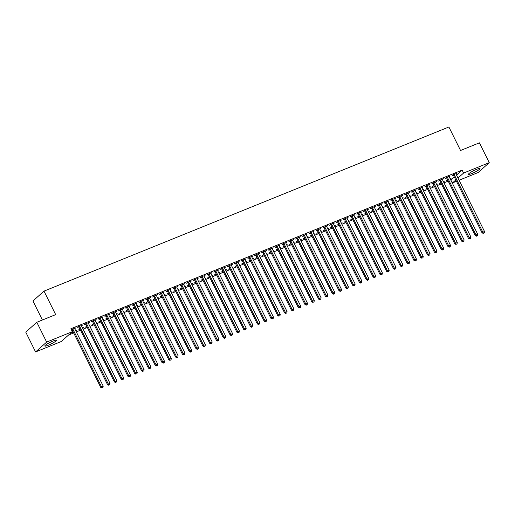<?xml version="1.0" encoding="UTF-8"?>
<svg xmlns="http://www.w3.org/2000/svg" width="515" height="515" viewBox="0 0 515 515"><rect width="100%" height="100%" fill="white"/><g stroke="black" fill="none" stroke-linecap="round" stroke-linejoin="round"><path stroke-width="0.77" d="M52.916 341.104A6.457 0.927 -26.4 0 1 56.373 340.306A6.457 0.927 -26.4 0 1 48.255 345.25A6.457 0.927 -26.4 0 1 44.799 346.048A6.457 0.927 -26.4 0 1 52.916 341.104M476.587 169.338A6.457 0.927 -26.4 0 1 480.038 168.54A6.457 0.927 -26.4 0 1 471.92 173.491A6.457 0.927 -26.4 0 1 468.47 174.289A6.457 0.927 -26.4 0 1 476.587 169.338M68.547 335.046L73.703 332.954M76.304 331.905L80.507 330.192M83.108 329.143L87.318 327.437M89.919 326.381L94.129 324.675M96.73 323.62L100.94 321.914M103.534 320.858L107.744 319.152M110.345 318.096L114.555 316.39M117.156 315.341L121.366 313.635M123.967 312.579L128.177 310.873M130.771 309.818L134.982 308.112M137.582 307.056L141.792 305.35M144.393 304.294L148.603 302.588M151.204 301.539L155.414 299.827M158.008 298.777L162.219 297.071M164.819 296.016L169.029 294.31M171.63 293.254L175.84 291.548M178.441 290.492L182.645 288.786M185.245 287.731L189.456 286.025M192.056 284.975L196.267 283.263M198.867 282.214L203.077 280.508M205.672 279.452L209.882 277.746M212.483 276.69L216.693 274.984M219.293 273.928L223.504 272.223M226.104 271.167L230.314 269.461M232.909 268.412L237.119 266.706M239.72 265.65L243.93 263.944M246.531 262.888L250.741 261.182M253.341 260.127L257.552 258.421M260.146 257.365L264.356 255.659M266.957 254.61L271.167 252.897M273.768 251.848L277.978 250.142M280.578 249.086L284.782 247.38M287.383 246.325L291.593 244.619M294.194 243.563L298.404 241.857M301.005 240.801L305.215 239.095M307.809 238.046L312.019 236.34M314.62 235.284L318.83 233.578M321.431 232.523L325.641 230.817M328.242 229.761L332.452 228.055M335.046 226.999L339.256 225.293M341.857 224.244L346.067 222.532M348.668 221.482L352.878 219.776M355.479 218.721L359.689 217.015M362.283 215.959L366.493 214.253M369.094 213.197L373.304 211.491M375.905 210.435L380.115 208.73M382.716 207.68L386.92 205.974M389.52 204.919L393.73 203.213M396.331 202.157L400.541 200.451M403.142 199.395L407.352 197.689M409.946 196.633L414.157 194.928M416.757 193.878L420.967 192.166M423.568 191.117L427.778 189.411M430.379 188.355L434.589 186.649M437.184 185.593L441.394 183.887M443.994 182.831L448.205 181.126M450.805 180.07L452.511 182.909L455.814 179.973M61.259 341.529L35.587 351.932L46.653 342.089L72.325 331.686L61.259 341.529M46.653 342.089L36.816 322.268L25.75 332.111L35.587 351.932M42.397 320.008L32.947 300.972L44.013 291.13L448.887 126.993L460.552 150.483L479.414 142.835L489.25 162.656L478.184 172.499L459.071 180.25M456.47 181.299L452.511 182.909M75.853 331.003L76.542 330.392L75.718 330.727M73.265 332.085L71.707 332.716L73.117 331.782M81.627 325.435L81.776 325.738L82.522 325.074L78.435 326.729L77.688 327.392L78.789 326.948M89.475 325.48L90.157 324.875L89.333 325.203M86.887 326.562L85.323 327.192L86.739 326.259M95.243 319.918L95.391 320.214L96.138 319.551L92.056 321.206L91.31 321.875L92.41 321.424M103.09 319.963L103.779 319.351L102.955 319.686M100.502 321.038L98.944 321.669L100.354 320.736M108.858 314.395L109.013 314.697L109.759 314.028L105.672 315.689L104.925 316.352L106.026 315.907M116.712 314.44L117.394 313.828L116.57 314.163M114.124 315.521L112.56 316.152L113.976 315.219M122.48 308.871L122.628 309.174L123.375 308.511L119.293 310.165L118.547 310.828L119.647 310.384M130.327 308.916L131.016 308.311L130.192 308.639M127.739 309.998L126.181 310.629L127.591 309.695M136.095 303.354L136.25 303.65L136.996 302.987L132.909 304.642L132.162 305.311L133.263 304.861M143.949 303.399L144.631 302.788L143.807 303.123M141.361 304.474L139.797 305.112L141.207 304.178M149.717 297.831L149.865 298.134L150.612 297.47L146.53 299.125L145.777 299.788L146.884 299.344M157.564 297.876L158.253 297.264L157.429 297.599M154.976 298.957L153.418 299.588L154.828 298.655M163.332 292.308L163.487 292.61L164.234 291.947L160.146 293.601L159.399 294.265L160.5 293.82M171.186 292.353L171.868 291.748L171.044 292.082M168.598 293.434L167.034 294.065L168.444 293.132M176.954 286.791L177.102 287.093L177.849 286.424L173.767 288.085L173.014 288.748L174.122 288.297M184.801 286.836L185.49 286.224L184.666 286.559M182.213 287.911L180.656 288.548L182.065 287.615M190.569 281.267L190.724 281.57L191.471 280.907L187.383 282.561L186.636 283.224L187.737 282.78M198.417 281.312L199.105 280.701L198.281 281.036M195.835 282.394L194.271 283.025L195.681 282.091M204.191 275.744L204.339 276.046L205.086 275.383L200.998 277.038L200.251 277.707L201.359 277.257M212.038 275.795L212.721 275.184L211.903 275.519M209.451 276.87L207.893 277.501L209.302 276.568M217.806 270.227L217.954 270.53L218.708 269.86L214.62 271.521L213.873 272.184L214.974 271.74M225.654 270.272L226.343 269.66L225.519 269.995M223.066 271.347L221.508 271.984L222.918 271.051M231.428 264.704L231.576 265.006L232.323 264.343L228.235 265.998L227.488 266.661L228.589 266.216M239.275 264.749L239.958 264.137L239.14 264.472M236.688 265.83L235.13 266.461L236.54 265.528M245.043 259.187L245.192 259.483L245.945 258.82L241.857 260.474L241.11 261.144L242.211 260.693M252.891 259.232L253.58 258.62L252.756 258.955M250.303 260.307L248.745 260.938L250.155 260.004M258.665 253.663L258.813 253.966L259.56 253.296L255.472 254.957L254.725 255.62L255.826 255.176M266.513 253.708L267.195 253.097L266.371 253.432M263.925 254.79L262.367 255.421L263.777 254.487M272.281 248.14L272.429 248.442L273.175 247.779L269.094 249.434L268.347 250.097L269.448 249.653M280.128 248.185L280.817 247.58L279.993 247.908M277.54 249.266L275.982 249.897L277.392 248.964M285.902 242.623L286.05 242.919L286.797 242.256L282.709 243.91L281.963 244.58L283.063 244.129M293.75 242.668L294.432 242.056L293.608 242.391M291.162 243.743L289.604 244.38L291.014 243.441M299.518 237.1L299.666 237.402L300.412 236.739L296.331 238.394L295.584 239.057L296.685 238.612M307.365 237.145L308.054 236.533L307.23 236.868M304.777 238.226L303.219 238.857L304.629 237.924M313.133 231.576L313.287 231.879L314.034 231.216L309.946 232.87L309.2 233.533L310.3 233.089M320.987 231.621L321.669 231.016L320.845 231.344M318.399 232.703L316.834 233.334L318.251 232.4M326.755 226.059L326.903 226.362L327.649 225.692L323.568 227.353L322.821 228.016L323.922 227.566M334.602 226.104L335.291 225.493L334.467 225.828M332.014 227.179L330.456 227.817L331.866 226.883M340.37 220.536L340.524 220.838L341.271 220.175L337.183 221.83L336.437 222.493L337.537 222.049M348.224 220.581L348.906 219.969L348.082 220.304M345.636 221.662L344.072 222.293L345.481 221.36M353.992 215.013L354.14 215.315L354.887 214.652L350.805 216.306L350.052 216.976L351.159 216.525M361.839 215.064L362.528 214.452L361.704 214.787M359.251 216.139L357.693 216.77L359.103 215.837M367.607 209.496L367.762 209.798L368.508 209.129L364.42 210.79L363.674 211.453L364.774 211.002M375.461 209.541L376.143 208.929L375.319 209.264M372.873 210.616L371.309 211.253L372.718 210.32M381.229 203.972L381.377 204.275L382.124 203.612L378.042 205.266L377.289 205.929L378.396 205.485M389.076 204.017L389.765 203.406L388.941 203.74M386.488 205.099L384.93 205.73L386.34 204.796M394.844 198.455L394.999 198.751L395.745 198.088L391.658 199.743L390.911 200.412L392.012 199.962M402.691 198.5L403.38 197.889L402.556 198.224M400.11 199.575L398.546 200.206L399.955 199.273M408.466 192.932L408.614 193.234L409.361 192.565L405.279 194.226L404.526 194.889L405.633 194.445M416.313 192.977L416.996 192.365L416.178 192.7M413.725 194.058L412.167 194.689L413.577 193.756M422.081 187.409L422.229 187.711L422.982 187.048L418.895 188.702L418.148 189.366L419.249 188.921M429.928 187.454L430.617 186.848L429.793 187.177M427.347 188.535L425.783 189.166L427.193 188.232M435.703 181.892L435.851 182.188L436.598 181.525L432.51 183.179L431.763 183.849L432.87 183.398M443.55 181.937L444.233 181.325L443.415 181.66M440.962 183.012L439.404 183.643L440.814 182.709M449.318 176.368L449.466 176.671L450.219 176.001L446.132 177.662L445.385 178.325L446.486 177.881M451.056 179.973L454.352 177.038M456.522 175.113L462.122 170.13L70.87 328.75L72.325 331.686M456.129 173.607L456.277 173.909L457.024 173.246L452.943 174.9L452.196 175.564L453.297 175.119M450.361 179.175L451.043 178.563L450.219 178.898M447.773 180.25L446.209 180.887L447.619 179.954M442.507 179.13L442.662 179.432L443.409 178.763L439.321 180.424L438.574 181.087L439.675 180.636M436.739 184.692L437.428 184.087L436.604 184.422M434.151 185.773L432.594 186.404L434.003 185.471M428.892 184.647L429.04 184.949L429.787 184.286L425.705 185.941L424.959 186.61L426.06 186.16M423.124 190.215L423.806 189.604L422.982 189.938M420.536 191.297L418.972 191.928L420.388 190.994M415.277 190.17L415.425 190.473L416.172 189.81L412.084 191.464L411.337 192.127L412.438 191.683M409.502 195.739L410.191 195.127L409.367 195.462M406.914 196.814L405.356 197.451L406.766 196.518M401.655 195.694L401.803 195.996L402.55 195.327L398.468 196.981L397.722 197.651L398.822 197.2M395.887 201.256L396.569 200.65L395.745 200.979M393.299 202.337L391.741 202.968L393.151 202.035M388.04 201.211L388.188 201.513L388.934 200.85L384.847 202.504L384.1 203.168L385.201 202.723M382.265 206.779L382.954 206.167L382.13 206.502M379.677 207.86L378.119 208.491L379.529 207.558M374.418 206.734L374.566 207.036L375.313 206.367L371.231 208.028L370.485 208.691L371.585 208.247M368.65 212.302L369.332 211.691L368.508 212.026M366.062 213.377L364.504 214.015L365.914 213.075M360.803 212.257L360.951 212.553L361.697 211.89L357.61 213.545L356.863 214.214L357.964 213.764M355.028 217.819L355.717 217.214L354.893 217.542M352.44 218.901L350.882 219.532L352.292 218.598M347.181 217.774L347.329 218.077L348.082 217.414L343.994 219.068L343.248 219.731L344.348 219.287M341.413 223.343L342.095 222.731L341.278 223.066M338.825 224.424L337.267 225.055L338.677 224.122M333.565 223.298L333.714 223.6L334.46 222.931L330.373 224.592L329.626 225.255L330.727 224.81M327.791 228.866L328.48 228.254L327.656 228.589M325.21 229.941L323.645 230.572L325.055 229.639M319.944 228.821L320.092 229.117L320.845 228.454L316.757 230.108L316.01 230.778L317.111 230.327M314.176 234.383L314.858 233.771L314.041 234.106M311.588 235.464L310.03 236.095L311.44 235.162M306.328 234.338L306.476 234.64L307.223 233.977L303.135 235.632L302.389 236.295L303.496 235.851M300.554 239.906L301.243 239.295L300.419 239.63M297.973 240.981L296.408 241.619L297.818 240.685M292.707 239.861L292.861 240.164L293.608 239.494L289.52 241.155L288.773 241.818L289.874 241.374M286.939 245.43L287.628 244.818L286.803 245.153M284.351 246.505L282.793 247.136L284.203 246.202M279.091 245.378L279.239 245.681L279.986 245.018L275.905 246.672L275.152 247.342L276.259 246.891M273.323 250.947L274.006 250.335L273.182 250.67M270.736 252.028L269.171 252.659L270.581 251.726M265.47 250.902L265.624 251.204L266.371 250.541L262.283 252.196L261.536 252.859L262.637 252.414M259.702 256.47L260.39 255.858L259.566 256.193M257.114 257.545L255.556 258.182L256.966 257.249M251.854 256.425L252.002 256.728L252.749 256.058L248.668 257.719L247.915 258.382L249.022 257.931M246.086 261.987L246.769 261.382L245.945 261.717M243.498 263.068L241.934 263.699L243.344 262.766M238.233 261.942L238.387 262.244L239.134 261.581L235.046 263.236L234.299 263.899L235.4 263.455M232.465 267.51L233.153 266.899L232.329 267.234M229.877 268.592L228.319 269.223L229.729 268.289M224.617 267.465L224.765 267.768L225.512 267.105L221.431 268.759L220.684 269.422L221.785 268.978M218.849 273.034L219.532 272.422L218.708 272.757M216.261 274.109L214.697 274.746L216.113 273.806M210.996 272.989L211.15 273.285L211.897 272.622L207.809 274.276L207.062 274.946L208.163 274.495M205.228 278.551L205.916 277.946L205.092 278.274M202.64 279.632L201.082 280.263L202.492 279.33M197.38 278.506L197.528 278.808L198.275 278.145L194.194 279.8L193.447 280.463L194.548 280.018M191.612 284.074L192.295 283.462L191.471 283.797M189.024 285.156L187.46 285.786L188.876 284.853M183.765 284.029L183.913 284.332L184.66 283.662L180.572 285.323L179.825 285.986L180.926 285.542M177.99 289.597L178.679 288.986L177.855 289.321M175.403 290.672L173.845 291.303L175.255 290.37M170.143 289.552L170.291 289.848L171.038 289.185L166.957 290.84L166.21 291.509L167.311 291.059M164.375 295.114L165.058 294.509L164.234 294.838M161.787 296.196L160.229 296.827L161.639 295.893M156.528 295.069L156.676 295.372L157.423 294.709L153.335 296.363L152.588 297.026L153.689 296.582M150.753 300.638L151.442 300.026L150.618 300.361M148.166 301.713L146.608 302.35L148.017 301.417M142.906 300.593L143.054 300.895L143.807 300.226L139.72 301.887L138.973 302.55L140.074 302.105M137.138 306.161L137.82 305.55L137.003 305.884M134.55 307.236L132.992 307.867L134.402 306.934M129.291 306.116L129.439 306.412L130.186 305.749L126.098 307.404L125.351 308.073L126.452 307.622M123.516 311.678L124.205 311.066L123.381 311.401M120.928 312.76L119.371 313.39L120.78 312.457M115.669 311.633L115.817 311.936L116.57 311.272L112.482 312.927L111.736 313.59L112.837 313.146M109.901 317.201L110.583 316.59L109.766 316.925M107.313 318.276L105.755 318.914L107.165 317.98M102.054 317.156L102.202 317.459L102.948 316.789L98.861 318.45L98.114 319.113L99.221 318.663M96.279 322.718L96.968 322.113L96.144 322.448M93.698 323.8L92.134 324.431L93.543 323.497M88.432 322.673L88.58 322.976L89.333 322.313L85.245 323.967L84.499 324.637L85.599 324.186M82.664 328.242L83.353 327.63L82.529 327.965M80.076 329.323L78.518 329.954L79.928 329.021M74.817 328.197L74.965 328.499L75.711 327.836L71.353 329.729M71.984 329.709L71.45 329.922M462.122 170.13L463.577 173.066L489.25 162.656M36.816 322.268L55.678 314.626L44.013 291.13M457.977 178.048L463.577 173.066M454.32 174.797L453.573 175.461L482.072 232.87L482.819 232.207L454.32 174.797A0.83 0.727 48.3 0 0 454.133 174.546L454.043 174.456M483.579 233.153L484.261 232.877L483.579 233.153L482.819 232.207L484.518 231.518L456.026 174.109A0.83 0.727 48.3 0 1 455.936 173.812L455.923 173.69M453.573 175.461A0.83 0.727 48.3 0 0 453.387 175.209L453.033 174.862M482.072 232.87L483.282 233.417M484.261 232.877L484.518 231.518M447.509 177.559L446.763 178.222L475.261 235.632L476.008 234.969L447.509 177.559A0.83 0.727 48.3 0 0 447.329 177.308L447.232 177.212M476.768 235.915L477.45 235.638L476.768 235.915L476.008 234.969L477.714 234.274L449.215 176.87A0.83 0.727 48.3 0 1 449.125 176.574L449.112 176.452M446.763 178.222A0.83 0.727 48.3 0 0 446.582 177.971L446.222 177.624M475.261 235.632L476.472 236.179M477.45 235.638L477.714 234.274M440.705 180.321L439.958 180.984L468.45 238.394L469.197 237.724L440.705 180.321A0.83 0.727 48.3 0 0 440.518 180.063L440.422 179.973M469.963 238.677L470.639 238.4L469.963 238.677L469.197 237.724L470.903 237.035L442.404 179.632A0.83 0.727 48.3 0 1 442.321 179.336L442.308 179.214M439.958 180.984A0.83 0.727 48.3 0 0 439.771 180.733L439.417 180.385M468.45 238.394L469.661 238.941M470.639 238.4L470.903 237.035M433.894 183.083L433.147 183.746L461.646 241.155L462.393 240.486L433.894 183.083A0.83 0.727 48.3 0 0 433.707 182.825L433.617 182.735M463.152 241.432L463.835 241.155L463.152 241.432L462.393 240.486L464.092 239.797L435.593 182.387A0.83 0.727 48.3 0 1 435.51 182.098L435.497 181.975M433.147 183.746A0.83 0.727 48.3 0 0 432.96 183.488L432.606 183.147M461.646 241.155L462.85 241.702M463.835 241.155L464.092 239.797M427.083 185.838L426.336 186.507L454.835 243.91L455.582 243.247L427.083 185.838A0.83 0.727 48.3 0 0 426.896 185.587L426.806 185.497M456.342 244.194L457.024 243.917L456.342 244.194L455.582 243.247L457.281 242.559L428.789 185.149A0.83 0.727 48.3 0 1 428.699 184.859L428.686 184.731M426.336 186.507A0.83 0.727 48.3 0 0 426.15 186.25L425.796 185.902M454.835 243.91L456.045 244.464M457.024 243.917L457.281 242.559M420.279 188.599L419.525 189.269L448.024 246.672L448.771 246.009L420.279 188.599A0.83 0.727 48.3 0 0 420.092 188.348L419.995 188.258M449.531 246.955L450.213 246.679L449.531 246.955L448.771 246.009L450.477 245.32L421.978 187.911A0.83 0.727 48.3 0 1 421.888 187.615L421.875 187.492M419.525 189.269A0.83 0.727 48.3 0 0 419.345 189.011L418.985 188.664M448.024 246.672L449.235 247.219M450.213 246.679L450.477 245.32M413.468 191.361L412.721 192.024L441.213 249.434L441.967 248.771L413.468 191.361A0.83 0.727 48.3 0 0 413.281 191.11L413.185 191.014M442.726 249.717L443.402 249.44L442.726 249.717L441.967 248.771L443.666 248.082L415.167 190.672A0.83 0.727 48.3 0 1 415.084 190.376L415.071 190.254M412.721 192.024A0.83 0.727 48.3 0 0 412.534 191.773L412.18 191.426M441.213 249.434L442.424 249.981M443.402 249.44L443.666 248.082M406.657 194.123L405.91 194.786L434.409 252.196L435.156 251.532L406.657 194.123A0.83 0.727 48.3 0 0 406.47 193.865L406.38 193.775M435.915 252.479L436.598 252.202L435.915 252.479L435.156 251.532L436.855 250.837L408.356 193.434A0.83 0.727 48.3 0 1 408.273 193.138L408.26 193.016M405.91 194.786A0.83 0.727 48.3 0 0 405.723 194.535L405.369 194.187M434.409 252.196L435.613 252.743M436.598 252.202L436.855 250.837M399.846 196.885L399.099 197.548L427.598 254.957L428.345 254.288L399.846 196.885A0.83 0.727 48.3 0 0 399.666 196.627L399.569 196.537M429.104 255.234L429.787 254.964L429.104 255.234L428.345 254.288L430.044 253.599L401.552 196.196A0.83 0.727 48.3 0 1 401.462 195.9L401.449 195.777M399.099 197.548A0.83 0.727 48.3 0 0 398.913 197.297L398.559 196.949M427.598 254.957L428.808 255.504M429.787 254.964L430.044 253.599M393.042 199.646L392.288 200.309L420.787 257.719L421.534 257.049L393.042 199.646A0.83 0.727 48.3 0 0 392.855 199.389L392.758 199.299M422.294 257.996L422.976 257.719L422.294 257.996L421.534 257.049L423.24 256.361L394.741 198.951A0.83 0.727 48.3 0 1 394.657 198.661L394.638 198.532M392.288 200.309A0.83 0.727 48.3 0 0 392.108 200.052L391.748 199.704M420.787 257.719L421.997 258.266M422.976 257.719L423.24 256.361M386.231 202.401L385.484 203.071L413.976 260.474L414.73 259.811L386.231 202.401A0.83 0.727 48.3 0 0 386.044 202.15L385.954 202.06M415.489 260.757L416.165 260.481L415.489 260.757L414.73 259.811L416.429 259.122L387.93 201.713A0.83 0.727 48.3 0 1 387.847 201.423L387.834 201.294M385.484 203.071A0.83 0.727 48.3 0 0 385.297 202.813L384.943 202.466M413.976 260.474L415.187 261.021M416.165 260.481L416.429 259.122M379.42 205.163L378.673 205.833L407.172 263.236L407.919 262.573L379.42 205.163A0.83 0.727 48.3 0 0 379.233 204.912L379.143 204.822M408.678 263.519L409.361 263.242L408.678 263.519L407.919 262.573L409.618 261.884L381.126 204.474A0.83 0.727 48.3 0 1 381.036 204.178L381.023 204.056M378.673 205.833A0.83 0.727 48.3 0 0 378.486 205.575L378.132 205.228M407.172 263.236L408.376 263.783M409.361 263.242L409.618 261.884M372.609 207.925L371.862 208.588L400.361 265.998L401.108 265.334L372.609 207.925A0.83 0.727 48.3 0 0 372.429 207.674L372.332 207.577M401.867 266.281L402.55 266.004L401.867 266.281L401.108 265.334L402.814 264.639L374.315 207.236A0.83 0.727 48.3 0 1 374.225 206.94L374.212 206.818M371.862 208.588A0.83 0.727 48.3 0 0 371.676 208.337L371.321 207.989M400.361 265.998L401.571 266.545M402.55 266.004L402.814 264.639M365.805 210.686L365.051 211.35L393.55 268.759L394.297 268.09L365.805 210.686A0.83 0.727 48.3 0 0 365.618 210.429L365.521 210.339M395.056 269.042L395.739 268.766L395.056 269.042L394.297 268.09L396.003 267.401L367.504 209.998A0.83 0.727 48.3 0 1 367.42 209.702L367.407 209.579M365.051 211.35A0.83 0.727 48.3 0 0 364.871 211.099L364.511 210.751M393.55 268.759L394.76 269.306M395.739 268.766L396.003 267.401M358.994 213.448L358.247 214.111L386.746 271.521L387.492 270.851L358.994 213.448A0.83 0.727 48.3 0 0 358.807 213.191L358.717 213.101M388.252 271.798L388.934 271.527L388.252 271.798L387.492 270.851L389.192 270.163L360.693 212.753A0.83 0.727 48.3 0 1 360.609 212.463L360.597 212.341M358.247 214.111A0.83 0.727 48.3 0 0 358.06 213.854L357.706 213.513M386.746 271.521L387.95 272.068M388.934 271.527L389.192 270.163M352.183 216.203L351.436 216.873L379.935 274.276L380.682 273.613L352.183 216.203A0.83 0.727 48.3 0 0 351.996 215.952L351.906 215.862M381.441 274.559L382.124 274.283L381.441 274.559L380.682 273.613L382.381 272.924L353.889 215.515A0.83 0.727 48.3 0 1 353.799 215.225L353.786 215.096M351.436 216.873A0.83 0.727 48.3 0 0 351.249 216.615L350.895 216.268M379.935 274.276L381.145 274.83M382.124 274.283L382.381 272.924M345.372 218.965L344.625 219.635L373.124 277.038L373.871 276.375L345.372 218.965A0.83 0.727 48.3 0 0 345.192 218.714L345.095 218.624M374.63 277.321L375.313 277.044L374.63 277.321L373.871 276.375L375.577 275.686L347.078 218.276A0.83 0.727 48.3 0 1 346.988 217.98L346.975 217.858M344.625 219.635A0.83 0.727 48.3 0 0 344.445 219.377L344.084 219.03M373.124 277.038L374.334 277.585M375.313 277.044L375.577 275.686M338.567 221.727L337.821 222.39L366.313 279.8L367.06 279.136L338.567 221.727A0.83 0.727 48.3 0 0 338.381 221.476L338.284 221.379M367.826 280.083L368.502 279.806L367.826 280.083L367.06 279.136L368.766 278.448L340.267 221.038A0.83 0.727 48.3 0 1 340.183 220.742L340.17 220.62M337.821 222.39A0.83 0.727 48.3 0 0 337.634 222.139L337.28 221.791M366.313 279.8L367.523 280.347M368.502 279.806L368.766 278.448M331.757 224.489L331.01 225.152L359.509 282.561L360.255 281.898L331.757 224.489A0.83 0.727 48.3 0 0 331.57 224.231L331.48 224.141M361.015 282.844L361.697 282.568L361.015 282.844L360.255 281.898L361.955 281.203L333.456 223.8A0.83 0.727 48.3 0 1 333.372 223.504L333.36 223.381M331.01 225.152A0.83 0.727 48.3 0 0 330.823 224.901L330.469 224.553M359.509 282.561L360.712 283.108M361.697 282.568L361.955 281.203M324.946 227.25L324.199 227.913L352.698 285.323L353.445 284.653L324.946 227.25A0.83 0.727 48.3 0 0 324.759 226.993L324.669 226.903M354.204 285.6L354.887 285.329L354.204 285.6L353.445 284.653L355.144 283.965L326.652 226.561A0.83 0.727 48.3 0 1 326.562 226.265L326.549 226.143M324.199 227.913A0.83 0.727 48.3 0 0 324.012 227.662L323.658 227.315M352.698 285.323L353.908 285.87M354.887 285.329L355.144 283.965M318.135 230.012L317.388 230.675L345.887 288.085L346.634 287.415L318.135 230.012A0.83 0.727 48.3 0 0 317.955 229.754L317.858 229.664M347.393 288.361L348.076 288.085L347.393 288.361L346.634 287.415L348.34 286.726L319.841 229.317A0.83 0.727 48.3 0 1 319.751 229.027L319.738 228.898M317.388 230.675A0.83 0.727 48.3 0 0 317.208 230.417L316.847 230.076M345.887 288.085L347.097 288.632M348.076 288.085L348.34 286.726M311.33 232.767L310.584 233.437L339.076 290.84L339.829 290.177L311.33 232.767A0.83 0.727 48.3 0 0 311.144 232.516L311.047 232.426M340.589 291.123L341.265 290.846L340.589 291.123L339.829 290.177L341.529 289.488L313.03 232.078A0.83 0.727 48.3 0 1 312.946 231.789L312.933 231.66M310.584 233.437A0.83 0.727 48.3 0 0 310.397 233.179L310.043 232.832M339.076 290.84L340.286 291.387M341.265 290.846L341.529 289.488M304.52 235.529L303.773 236.198L332.272 293.601L333.018 292.938L304.52 235.529A0.83 0.727 48.3 0 0 304.333 235.278L304.243 235.188M333.778 293.885L334.46 293.608L333.778 293.885L333.018 292.938L334.718 292.25L306.219 234.84A0.83 0.727 48.3 0 1 306.135 234.544L306.122 234.422M303.773 236.198A0.83 0.727 48.3 0 0 303.586 235.941L303.232 235.593M332.272 293.601L333.475 294.149M334.46 293.608L334.718 292.25M297.709 238.291L296.962 238.954L325.461 296.363L326.207 295.7L297.709 238.291A0.83 0.727 48.3 0 0 297.528 238.039L297.432 237.943M326.967 296.646L327.649 296.37L326.967 296.646L326.207 295.7L327.907 295.005L299.415 237.602A0.83 0.727 48.3 0 1 299.324 237.306L299.312 237.183M296.962 238.954A0.83 0.727 48.3 0 0 296.775 238.703L296.421 238.355M325.461 296.363L326.671 296.91M327.649 296.37L327.907 295.005M290.904 241.052L290.151 241.715L318.65 299.125L319.397 298.462L290.904 241.052A0.83 0.727 48.3 0 0 290.718 240.795L290.621 240.705M320.156 299.408L320.839 299.131L320.156 299.408L319.397 298.462L321.103 297.767L292.604 240.363A0.83 0.727 48.3 0 1 292.52 240.067L292.501 239.945M290.151 241.715A0.83 0.727 48.3 0 0 289.971 241.464L289.61 241.117M318.65 299.125L319.86 299.672M320.839 299.131L321.103 297.767M284.093 243.814L283.347 244.477L311.839 301.887L312.592 301.217L284.093 243.814A0.83 0.727 48.3 0 0 283.907 243.556L283.817 243.466M313.352 302.163L314.028 301.893L313.352 302.163L312.592 301.217L314.292 300.528L285.793 243.119A0.83 0.727 48.3 0 1 285.709 242.829L285.696 242.707M283.347 244.477A0.83 0.727 48.3 0 0 283.16 244.226L282.806 243.878M311.839 301.887L313.049 302.434M314.028 301.893L314.292 300.528M277.282 246.576L276.536 247.239L305.034 304.642L305.781 303.979L277.282 246.576A0.83 0.727 48.3 0 0 277.096 246.318L277.006 246.228M306.541 304.925L307.223 304.648L306.541 304.925L305.781 303.979L307.481 303.29L278.988 245.88A0.83 0.727 48.3 0 1 278.898 245.591L278.885 245.462M276.536 247.239A0.83 0.727 48.3 0 0 276.349 246.981L275.995 246.634M305.034 304.642L306.238 305.195M307.223 304.648L307.481 303.29M270.472 249.331L269.725 250L298.224 307.404L298.97 306.74L270.472 249.331A0.83 0.727 48.3 0 0 270.291 249.08L270.195 248.99M299.73 307.687L300.412 307.41L299.73 307.687L298.97 306.74L300.676 306.052L272.178 248.642A0.83 0.727 48.3 0 1 272.087 248.346L272.075 248.224M269.725 250A0.83 0.727 48.3 0 0 269.538 249.743L269.184 249.395M298.224 307.404L299.434 307.951M300.412 307.41L300.676 306.052M263.667 252.093L262.914 252.756L291.413 310.165L292.159 309.502L263.667 252.093A0.83 0.727 48.3 0 0 263.48 251.841L263.384 251.745M292.919 310.448L293.601 310.172L292.919 310.448L292.159 309.502L293.865 308.813L265.367 251.404A0.83 0.727 48.3 0 1 265.283 251.108L265.27 250.985M262.914 252.756A0.83 0.727 48.3 0 0 262.734 252.505L262.373 252.157M291.413 310.165L292.623 310.712M293.601 310.172L293.865 308.813M256.856 254.854L256.11 255.517L284.608 312.927L285.355 312.264L256.856 254.854A0.83 0.727 48.3 0 0 256.67 254.597L256.579 254.507M286.115 313.21L286.797 312.933L286.115 313.21L285.355 312.264L287.055 311.569L258.556 254.165A0.83 0.727 48.3 0 1 258.472 253.869L258.459 253.747M256.11 255.517A0.83 0.727 48.3 0 0 255.923 255.266L255.569 254.919M284.608 312.927L285.812 313.474M286.797 312.933L287.055 311.569M250.045 257.616L249.299 258.279L277.797 315.689L278.544 315.019L250.045 257.616A0.83 0.727 48.3 0 0 249.859 257.358L249.769 257.268M279.304 315.972L279.986 315.695L279.304 315.972L278.544 315.019L280.244 314.33L251.751 256.927A0.83 0.727 48.3 0 1 251.661 256.631L251.648 256.509M249.299 258.279A0.83 0.727 48.3 0 0 249.112 258.028L248.758 257.68M277.797 315.689L279.008 316.236M279.986 315.695L280.244 314.33M243.234 260.378L242.488 261.041L270.987 318.45L271.733 317.781L243.234 260.378A0.83 0.727 48.3 0 0 243.054 260.12L242.958 260.03M272.493 318.727L273.175 318.45L272.493 318.727L271.733 317.781L273.439 317.092L244.94 259.682A0.83 0.727 48.3 0 1 244.85 259.393L244.837 259.264M242.488 261.041A0.83 0.727 48.3 0 0 242.308 260.783L241.947 260.442M270.987 318.45L272.197 318.997M273.175 318.45L273.439 317.092M236.43 263.133L235.683 263.802L264.176 321.206L264.922 320.542L236.43 263.133A0.83 0.727 48.3 0 0 236.243 262.882L236.147 262.792M265.689 321.489L266.364 321.212L265.689 321.489L264.922 320.542L266.628 319.854L238.13 262.444A0.83 0.727 48.3 0 1 238.046 262.154L238.033 262.026M235.683 263.802A0.83 0.727 48.3 0 0 235.497 263.545L235.143 263.197M264.176 321.206L265.386 321.753M266.364 321.212L266.628 319.854M229.619 265.895L228.872 266.564L257.371 323.967L258.118 323.304L229.619 265.895A0.83 0.727 48.3 0 0 229.433 265.643L229.342 265.553M258.878 324.25L259.56 323.974L258.878 324.25L258.118 323.304L259.818 322.615L231.319 265.206A0.83 0.727 48.3 0 1 231.235 264.91L231.222 264.787M228.872 266.564A0.83 0.727 48.3 0 0 228.686 266.307L228.332 265.959M257.371 323.967L258.575 324.514M259.56 323.974L259.818 322.615M222.808 268.656L222.062 269.319L250.56 326.729L251.307 326.066L222.808 268.656A0.83 0.727 48.3 0 0 222.622 268.405L222.532 268.309M252.067 327.012L252.749 326.735L252.067 327.012L251.307 326.066L253.007 325.377L224.514 267.967A0.83 0.727 48.3 0 1 224.424 267.671L224.411 267.549M222.062 269.319A0.83 0.727 48.3 0 0 221.875 269.068L221.521 268.721M250.56 326.729L251.771 327.276M252.749 326.735L253.007 325.377M215.997 271.418L215.251 272.081L243.75 329.491L244.496 328.828L215.997 271.418A0.83 0.727 48.3 0 0 215.817 271.16L215.721 271.07M245.256 329.774L245.938 329.497L245.256 329.774L244.496 328.828L246.202 328.132L217.703 270.729A0.83 0.727 48.3 0 1 217.613 270.433L217.6 270.311M215.251 272.081A0.83 0.727 48.3 0 0 215.07 271.83L214.71 271.482M243.75 329.491L244.96 330.038M245.938 329.497L246.202 328.132M209.193 274.18L208.446 274.843L236.939 332.252L237.692 331.583L209.193 274.18A0.83 0.727 48.3 0 0 209.006 273.922L208.91 273.832M238.451 332.529L239.127 332.259L238.451 332.529L237.692 331.583L239.391 330.894L210.893 273.491A0.83 0.727 48.3 0 1 210.809 273.195L210.796 273.072M208.446 274.843A0.83 0.727 48.3 0 0 208.26 274.592L207.905 274.244M236.939 332.252L238.149 332.799M239.127 332.259L239.391 330.894M202.382 276.941L201.635 277.604L230.134 335.007L230.881 334.344L202.382 276.941A0.83 0.727 48.3 0 0 202.195 276.684L202.105 276.594M231.641 335.291L232.323 335.014L231.641 335.291L230.881 334.344L232.58 333.656L204.082 276.246A0.83 0.727 48.3 0 1 203.998 275.956L203.985 275.828M201.635 277.604A0.83 0.727 48.3 0 0 201.449 277.347L201.095 276.999M230.134 335.007L231.338 335.561M232.323 335.014L232.58 333.656M195.571 279.697L194.825 280.366L223.323 337.769L224.07 337.106L195.571 279.697A0.83 0.727 48.3 0 0 195.391 279.445L195.294 279.355M224.83 338.052L225.512 337.776L224.83 338.052L224.07 337.106L225.77 336.417L197.277 279.008A0.83 0.727 48.3 0 1 197.187 278.712L197.174 278.589M194.825 280.366A0.83 0.727 48.3 0 0 194.638 280.109L194.284 279.761M223.323 337.769L224.534 338.316M225.512 337.776L225.77 336.417M188.767 282.458L188.014 283.121L216.512 340.531L217.259 339.868L188.767 282.458A0.83 0.727 48.3 0 0 188.58 282.207L188.484 282.117M218.019 340.814L218.701 340.537L218.019 340.814L217.259 339.868L218.965 339.179L190.466 281.769A0.83 0.727 48.3 0 1 190.376 281.473L190.363 281.351M188.014 283.121A0.83 0.727 48.3 0 0 187.833 282.87L187.473 282.523M216.512 340.531L217.723 341.078M218.701 340.537L218.965 339.179M181.956 285.22L181.209 285.883L209.702 343.293L210.455 342.63L181.956 285.22A0.83 0.727 48.3 0 0 181.769 284.969L181.673 284.872M211.214 343.576L211.89 343.299L211.214 343.576L210.455 342.63L212.154 341.934L183.655 284.531A0.83 0.727 48.3 0 1 183.572 284.235L183.559 284.113M181.209 285.883A0.83 0.727 48.3 0 0 181.023 285.632L180.668 285.284M209.702 343.293L210.912 343.84M211.89 343.299L212.154 341.934M175.145 287.982L174.398 288.645L202.897 346.054L203.644 345.385L175.145 287.982A0.83 0.727 48.3 0 0 174.958 287.724L174.868 287.634M204.404 346.338L205.086 346.061L204.404 346.338L203.644 345.385L205.343 344.696L176.851 287.293A0.83 0.727 48.3 0 1 176.761 286.997L176.748 286.874M174.398 288.645A0.83 0.727 48.3 0 0 174.212 288.394L173.858 288.046M202.897 346.054L204.101 346.601M205.086 346.061L205.343 344.696M168.334 290.743L167.587 291.406L196.086 348.816L196.833 348.146L168.334 290.743A0.83 0.727 48.3 0 0 168.154 290.486L168.057 290.396M197.593 349.093L198.275 348.816L197.593 349.093L196.833 348.146L198.539 347.458L170.04 290.048A0.83 0.727 48.3 0 1 169.95 289.758L169.937 289.63M167.587 291.406A0.83 0.727 48.3 0 0 167.401 291.149L167.047 290.808M196.086 348.816L197.297 349.363M198.275 348.816L198.539 347.458M161.53 293.499L160.777 294.168L189.275 351.571L190.022 350.908L161.53 293.499A0.83 0.727 48.3 0 0 161.343 293.247L161.246 293.157M190.782 351.854L191.464 351.578L190.782 351.854L190.022 350.908L191.728 350.219L163.229 292.81A0.83 0.727 48.3 0 1 163.146 292.52L163.133 292.391M160.777 294.168A0.83 0.727 48.3 0 0 160.596 293.911L160.236 293.563M189.275 351.571L190.486 352.118M191.464 351.578L191.728 350.219M154.719 296.26L153.972 296.93L182.465 354.333L183.218 353.67L154.719 296.26A0.83 0.727 48.3 0 0 154.532 296.009L154.442 295.919M183.977 354.616L184.653 354.339L183.977 354.616L183.218 353.67L184.917 352.981L156.418 295.571A0.83 0.727 48.3 0 1 156.335 295.275L156.322 295.153M153.972 296.93A0.83 0.727 48.3 0 0 153.785 296.672L153.431 296.325M182.465 354.333L183.675 354.88M184.653 354.339L184.917 352.981M147.908 299.022L147.161 299.685L175.66 357.095L176.407 356.431L147.908 299.022A0.83 0.727 48.3 0 0 147.721 298.771L147.631 298.674M177.166 357.378L177.849 357.101L177.166 357.378L176.407 356.431L178.106 355.743L149.614 298.333A0.83 0.727 48.3 0 1 149.524 298.037L149.511 297.915M147.161 299.685A0.83 0.727 48.3 0 0 146.975 299.434L146.62 299.086M175.66 357.095L176.87 357.642M177.849 357.101L178.106 355.743M141.097 301.784L140.35 302.447L168.849 359.856L169.596 359.193L141.097 301.784A0.83 0.727 48.3 0 0 140.917 301.526L140.82 301.436M170.356 360.14L171.038 359.863L170.356 360.14L169.596 359.193L171.302 358.498L142.803 301.095A0.83 0.727 48.3 0 1 142.713 300.799L142.7 300.676M140.35 302.447A0.83 0.727 48.3 0 0 140.164 302.196L139.81 301.848M168.849 359.856L170.059 360.403M171.038 359.863L171.302 358.498M134.293 304.545L133.546 305.208L162.038 362.618L162.785 361.948L134.293 304.545A0.83 0.727 48.3 0 0 134.106 304.288L134.009 304.198M163.551 362.895L164.227 362.624L163.551 362.895L162.785 361.948L164.491 361.26L135.992 303.856A0.83 0.727 48.3 0 1 135.909 303.56L135.896 303.438M133.546 305.208A0.83 0.727 48.3 0 0 133.359 304.957L133.005 304.61M162.038 362.618L163.249 363.165M164.227 362.624L164.491 361.26M127.482 307.307L126.735 307.97L155.234 365.38L155.981 364.71L127.482 307.307A0.83 0.727 48.3 0 0 127.295 307.049L127.205 306.959M156.74 365.656L157.423 365.38L156.74 365.656L155.981 364.71L157.68 364.021L129.181 306.612A0.83 0.727 48.3 0 1 129.098 306.322L129.085 306.193M126.735 307.97A0.83 0.727 48.3 0 0 126.548 307.713L126.194 307.365M155.234 365.38L156.438 365.927M157.423 365.38L157.68 364.021M120.671 310.062L119.924 310.732L148.423 368.135L149.17 367.472L120.671 310.062A0.83 0.727 48.3 0 0 120.484 309.811L120.394 309.721M149.929 368.418L150.612 368.141L149.929 368.418L149.17 367.472L150.869 366.783L122.377 309.373A0.83 0.727 48.3 0 1 122.287 309.077L122.274 308.955M119.924 310.732A0.83 0.727 48.3 0 0 119.738 310.474L119.383 310.127M148.423 368.135L149.633 368.682M150.612 368.141L150.869 366.783M113.86 312.824L113.113 313.487L141.612 370.897L142.359 370.234L113.86 312.824A0.83 0.727 48.3 0 0 113.68 312.573L113.583 312.483M143.119 371.18L143.801 370.903L143.119 371.18L142.359 370.234L144.065 369.545L115.566 312.135A0.83 0.727 48.3 0 1 115.476 311.839L115.463 311.717M113.113 313.487A0.83 0.727 48.3 0 0 112.933 313.236L112.573 312.888M141.612 370.897L142.822 371.444M143.801 370.903L144.065 369.545M107.056 315.586L106.309 316.249L134.801 373.658L135.548 372.995L107.056 315.586A0.83 0.727 48.3 0 0 106.869 315.334L106.772 315.238M136.314 373.942L136.99 373.665L136.314 373.942L135.548 372.995L137.254 372.3L108.755 314.897A0.83 0.727 48.3 0 1 108.671 314.601L108.659 314.478M106.309 316.249A0.83 0.727 48.3 0 0 106.122 315.998L105.768 315.65M134.801 373.658L136.012 374.205M136.99 373.665L137.254 372.3M100.245 318.347L99.498 319.01L127.997 376.42L128.744 375.75L100.245 318.347A0.83 0.727 48.3 0 0 100.058 318.09L99.968 318M129.503 376.703L130.186 376.426L129.503 376.703L128.744 375.75L130.443 375.062L101.944 317.658A0.83 0.727 48.3 0 1 101.861 317.362L101.848 317.24M99.498 319.01A0.83 0.727 48.3 0 0 99.311 318.759L98.957 318.412M127.997 376.42L129.201 376.967M130.186 376.426L130.443 375.062M93.434 321.109L92.687 321.772L121.186 379.182L121.933 378.512L93.434 321.109A0.83 0.727 48.3 0 0 93.247 320.851L93.157 320.761M122.692 379.458L123.375 379.182L122.692 379.458L121.933 378.512L123.632 377.823L95.14 320.414A0.83 0.727 48.3 0 1 95.05 320.124L95.037 320.002M92.687 321.772A0.83 0.727 48.3 0 0 92.5 321.514L92.146 321.173M121.186 379.182L122.396 379.729M123.375 379.182L123.632 377.823M86.629 323.864L85.876 324.534L114.375 381.937L115.122 381.274L86.629 323.864A0.83 0.727 48.3 0 0 86.443 323.613L86.346 323.523M115.881 382.22L116.564 381.943L115.881 382.22L115.122 381.274L116.828 380.585L88.329 323.175A0.83 0.727 48.3 0 1 88.239 322.886L88.226 322.757M85.876 324.534A0.83 0.727 48.3 0 0 85.696 324.276L85.336 323.929M114.375 381.937L115.585 382.49M116.564 381.943L116.828 380.585M79.819 326.626L79.072 327.295L107.564 384.699L108.317 384.036L79.819 326.626A0.83 0.727 48.3 0 0 79.632 326.375L79.535 326.285M109.077 384.982L109.753 384.705L109.077 384.982L108.317 384.036L110.017 383.347L81.518 325.937A0.83 0.727 48.3 0 1 81.434 325.641L81.422 325.519M79.072 327.295A0.83 0.727 48.3 0 0 78.885 327.038L78.531 326.69M107.564 384.699L108.774 385.246M109.753 384.705L110.017 383.347M73.008 329.388L72.261 330.051L100.76 387.46L101.507 386.797L73.008 329.388A0.83 0.727 48.3 0 0 72.821 329.137L72.731 329.04M102.266 387.744L102.948 387.467L102.266 387.744L101.507 386.797L103.206 386.108L74.714 328.699A0.83 0.727 48.3 0 1 74.624 328.403L74.611 328.28M72.261 330.051A0.83 0.727 48.3 0 0 72.074 329.8L71.72 329.452M100.76 387.46L101.964 388.007M102.948 387.467L103.206 386.108M454.133 174.546L453.387 175.209M447.329 177.308L446.582 177.971M440.518 180.063L439.771 180.733M433.707 182.825L432.96 183.488M426.896 185.587L426.15 186.25M420.092 188.348L419.345 189.011M413.281 191.11L412.534 191.773M406.47 193.865L405.723 194.535M399.666 196.627L398.913 197.297M392.855 199.389L392.108 200.052M386.044 202.15L385.297 202.813M379.233 204.912L378.486 205.575M372.429 207.674L371.676 208.337M365.618 210.429L364.871 211.099M358.807 213.191L358.06 213.854M351.996 215.952L351.249 216.615M345.192 218.714L344.445 219.377M338.381 221.476L337.634 222.139M331.57 224.231L330.823 224.901M324.759 226.993L324.012 227.662M317.955 229.754L317.208 230.417M311.144 232.516L310.397 233.179M304.333 235.278L303.586 235.941M297.528 238.039L296.775 238.703M290.718 240.795L289.971 241.464M283.907 243.556L283.16 244.226M277.096 246.318L276.349 246.981M270.291 249.08L269.538 249.743M263.48 251.841L262.734 252.505M256.67 254.597L255.923 255.266M249.859 257.358L249.112 258.028M243.054 260.12L242.308 260.783M236.243 262.882L235.497 263.545M229.433 265.643L228.686 266.307M222.622 268.405L221.875 269.068M215.817 271.16L215.07 271.83M209.006 273.922L208.26 274.592M202.195 276.684L201.449 277.347M195.391 279.445L194.638 280.109M188.58 282.207L187.833 282.87M181.769 284.969L181.023 285.632M174.958 287.724L174.212 288.394M168.154 290.486L167.401 291.149M161.343 293.247L160.596 293.911M154.532 296.009L153.785 296.672M147.721 298.771L146.975 299.434M140.917 301.526L140.164 302.196M134.106 304.288L133.359 304.957M127.295 307.049L126.548 307.713M120.484 309.811L119.738 310.474M113.68 312.573L112.933 313.236M106.869 315.334L106.122 315.998M100.058 318.09L99.311 318.759M93.247 320.851L92.5 321.514M86.443 323.613L85.696 324.276M79.632 326.375L78.885 327.038M72.821 329.137L72.074 329.8"/></g></svg>
